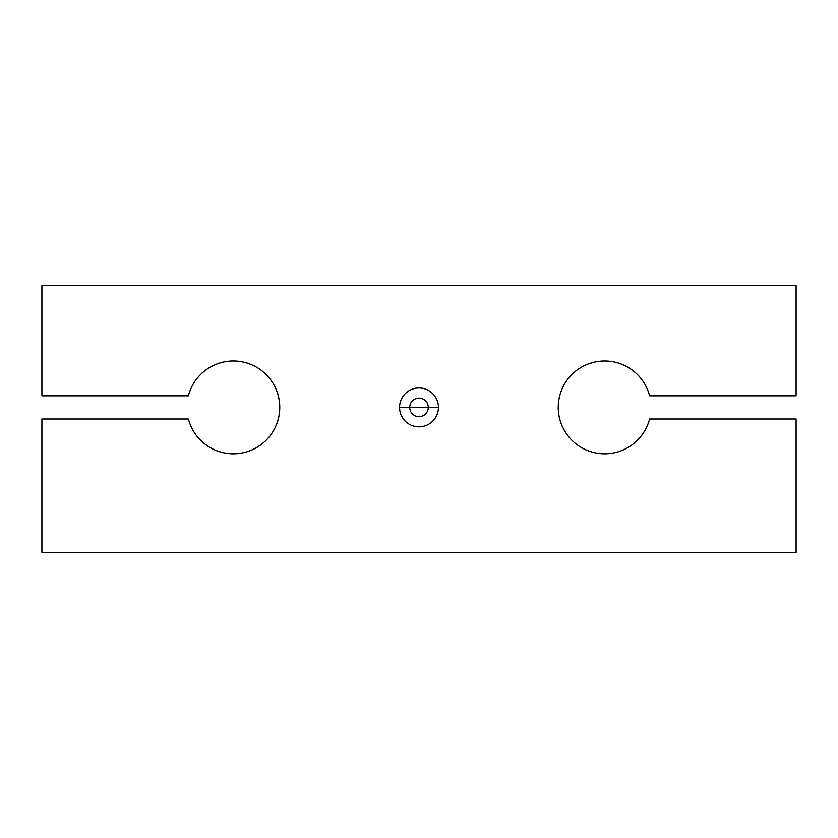 <?xml version="1.0" encoding="UTF-8"?>
<svg xmlns="http://www.w3.org/2000/svg" width="838" height="838" viewBox="0 0 838 838"><rect width="100%" height="100%" fill="white"/><g stroke="black" fill="none" stroke-linecap="round" stroke-linejoin="round"><path stroke-width="1.26" d="M559.711 395.798A46.415 46.415 0 0 0 593.042 452.331A46.415 46.415 0 0 0 649.586 419L796.1 419L796.1 552.431L41.9 552.431L41.9 419L188.414 419A46.415 46.415 0 0 0 278.289 419A46.415 46.415 0 0 0 244.958 362.456A46.415 46.415 0 0 0 188.414 395.798L41.9 395.798L41.9 285.569L796.1 285.569L796.1 395.798L649.586 395.798A46.415 46.415 0 0 0 559.711 395.798A46.415 46.415 0 0 1 649.586 395.798L796.1 395.798L796.1 285.569L41.9 285.569L41.9 395.798L188.414 395.798A46.415 46.415 0 0 1 244.958 362.456A46.415 46.415 0 0 1 233.352 453.808A46.415 46.415 0 0 1 188.414 419L41.9 419L41.9 552.431L796.1 552.431L796.1 419L649.586 419A46.415 46.415 0 0 1 593.042 452.331A46.415 46.415 0 0 1 559.711 395.798M409.719 407.394L428.281 407.394A9.281 9.281 0 0 1 419 416.675A9.281 9.281 0 0 1 409.719 407.394A9.281 9.281 0 0 0 419 416.675A9.281 9.281 0 0 0 428.281 407.394L438.431 407.394L428.281 407.394A9.281 9.281 0 0 0 419 398.113A9.281 9.281 0 0 0 409.719 407.394L399.569 407.394A19.431 19.431 0 0 0 419 426.835A19.431 19.431 0 0 0 438.431 407.394A19.431 19.431 0 0 0 419 387.963A19.431 19.431 0 0 0 399.569 407.394L409.719 407.394A9.281 9.281 0 0 1 419 398.113A9.281 9.281 0 0 1 428.281 407.394L409.719 407.394M438.431 407.394A19.431 19.431 0 0 1 419 426.835A19.431 19.431 0 0 1 399.569 407.394A19.431 19.431 0 0 1 419 387.963A19.431 19.431 0 0 1 438.431 407.394"/></g></svg>
